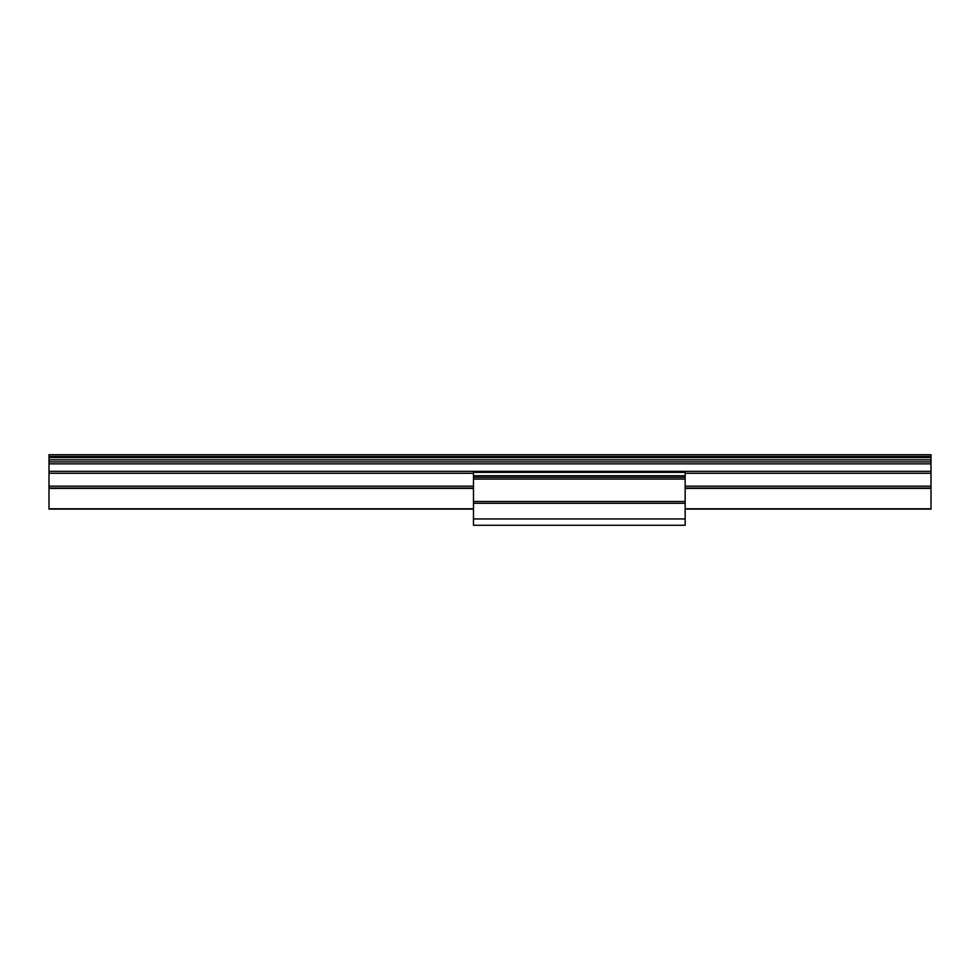 <?xml version="1.0" encoding="UTF-8"?>
<svg xmlns="http://www.w3.org/2000/svg" width="980" height="980" viewBox="0 0 980 980"><rect width="100%" height="100%" fill="white"/><g stroke="black" fill="none" stroke-linecap="round" stroke-linejoin="round"><path stroke-width="1.47" d="M744.016 454.72L765.184 454.72L744.016 454.72M611.716 454.72L632.884 454.72L611.716 454.72M479.416 454.72L500.584 454.72L479.416 454.72M347.116 454.72L368.284 454.72L347.116 454.72M214.816 454.72L235.984 454.72L214.816 454.72M82.516 454.72L103.684 454.72L82.516 454.72M876.316 454.72L897.484 454.72L876.316 454.72M49 456.46L931 456.46L931 454.72L49 454.72L49 509.11L473.475 509.11M685.155 488.052L931 488.052L931 509.11L685.155 509.11M49 488.052L473.475 488.052M49 459.828L931 459.828L931 488.052M49 457.587L931 457.587L931 459.828M931 456.46L931 457.587M473.475 525.28L473.475 472.36L685.155 472.36L685.155 525.28L473.475 525.28M473.475 501.491L685.155 501.491M473.475 479.085L685.155 479.085M49 488.408L473.475 488.408M685.155 488.408L931 488.408M49 508.804L473.475 508.804M685.155 508.804L931 508.804M49 486.166L473.475 486.166M685.155 486.166L931 486.166M49 473.267L473.475 473.267M685.155 473.267L931 473.267M49 471.331L931 471.331M49 463.834L931 463.834M49 461.886L931 461.886M473.475 518.959L685.155 518.959M473.475 503.279L685.155 503.279M473.475 477.297L685.155 477.297M473.475 475.729L685.155 475.729"/></g></svg>
